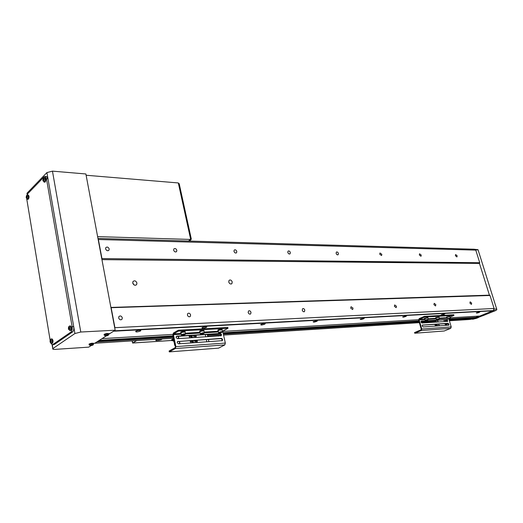 <?xml version="1.0" encoding="UTF-8"?>
<svg xmlns="http://www.w3.org/2000/svg" width="523" height="523" viewBox="0 0 523 523"><rect width="100%" height="100%" fill="white"/><g stroke="black" fill="none" stroke-linecap="round" stroke-linejoin="round"><path stroke-width="0.78" d="M132.731 283.061C133.744 285.29 135.052 285.793 136.66 284.564L136.921 283.015C135.902 280.773 134.594 280.276 132.986 281.524L132.731 283.061M134.202 285.015L132.718 282.969M228.741 282.008C229.525 283.865 230.578 284.407 231.892 283.643L232.232 281.969C231.447 280.106 230.395 279.563 229.074 280.341L228.741 282.008M118.649 317.951C119.499 319.86 120.63 320.279 122.042 319.193L122.304 317.801C121.447 315.885 120.316 315.474 118.904 316.572L118.649 317.951M105.568 248.856C106.515 250.824 107.673 251.223 109.032 250.046L109.183 248.928C108.228 246.961 107.078 246.568 105.711 247.752L105.568 248.856M187.404 315.055C188.097 316.729 189.065 317.18 190.294 316.415L190.62 314.924C189.914 313.251 188.947 312.8 187.718 313.571L187.404 315.055M173.643 250.197C174.421 251.923 175.414 252.361 176.624 251.504L176.833 250.256C176.048 248.523 175.055 248.092 173.845 248.961L173.643 250.197M248.164 312.499C248.771 313.983 249.608 314.447 250.674 313.892L251.02 312.375C250.412 310.891 249.576 310.427 248.51 310.995L248.164 312.499M233.971 251.38C234.637 252.923 235.5 253.374 236.566 252.733L236.808 251.432C236.135 249.889 235.272 249.445 234.199 250.092L233.971 251.38M302.261 310.217C302.797 311.564 303.536 312.028 304.471 311.603L304.811 310.113C304.268 308.766 303.53 308.309 302.595 308.733L302.261 310.217M287.794 252.432C288.382 253.825 289.147 254.283 290.088 253.792L290.337 252.485C289.749 251.092 288.977 250.641 288.036 251.132L287.794 252.432M350.724 308.178L352.698 309.538L353.012 308.08L351.038 306.726L350.724 308.178M336.126 253.387C336.655 254.655 337.335 255.1 338.172 254.721L338.407 253.426C337.878 252.158 337.191 251.713 336.361 252.093L336.126 253.387M394.394 306.341L396.179 307.661L396.46 306.256L394.675 304.935L394.394 306.341M379.75 254.243L381.6 255.544L381.823 254.283L379.973 252.975L379.75 254.243M433.946 304.674L435.574 305.955L435.822 304.595L434.195 303.32L433.946 304.674M419.335 255.015L421.015 256.29L421.218 255.054L419.531 253.786L419.335 255.015M469.935 303.157L471.432 304.393L471.648 303.085L470.151 301.856L469.935 303.157M455.409 255.727L456.952 256.956L457.128 255.76L455.585 254.531L455.409 255.727M495.987 310.407L482.435 315.892L496.137 310.348L496.83 309.498L478.022 249.7L474.067 249.223L475.786 250.125L479.735 262.729L479.473 263.429L489.423 295.149L490.012 295.482L494.091 308.472L493.281 310.57L492.633 310.832L113.576 331.216L114.171 330.837L493.281 310.57L479.846 316.049L450.29 317.814M477.806 249.896L475.211 249.824L474.067 249.223L97.964 238.436M475.786 250.125L98.161 239.508M479.735 262.729L101.952 258.584L98.422 239.73M101.835 259.114L101.952 258.584M110.889 307.432L489.423 295.149L479.473 263.429L101.933 259.643M490.012 295.482L110.941 307.701M494.091 308.472L114.91 327.686L111.209 307.955M114.785 328.215L114.91 327.686M469.785 319.461L476.59 318.272L479.127 317.134L475.995 317.324L479.009 316.095L473.995 318.429L469.059 319.507L449.381 320.756M496.399 309.041L493.817 309.171L493.281 310.57L495.863 310.433M482.435 315.892L479.846 316.049L492.633 310.832L113.576 331.216L108.673 334.354M479.127 317.134L482.141 315.912M478.251 317.592L448.982 319.396M93.454 343.33L94.794 343.245L106.189 335.949L101.998 338.629L172.878 334.393M52.45 344.735L52.764 348.71C52.503 349.24 53.307 349.462 55.17 349.377L88.707 347.141L91.133 345.592M115.158 330.203L85.883 173.969L52.457 171.139L80.777 332.02L115.158 330.203L109.941 333.543L108.581 333.622M27.346 194.275L26.98 193.347L27.242 192.961L27.438 194.125M80.777 332.02L74.92 333.53L46.913 172.59L27.242 192.961M46.913 172.59L52.457 171.139M53.065 348.442L74.92 333.53M50.731 343.101L52.274 344.749L52.803 344.565L70.951 332.046C72.05 331.007 72.442 329.209 72.122 326.646L46.462 178.742L44.998 176.408L44.122 176.8L27.732 193.732L26.98 195.157M26.732 198.864L50.123 340.133M52.352 344.742L54.353 344.474L72.534 331.961C73.632 330.928 74.024 329.13 73.71 326.568L48.005 178.859L46.488 176.526M97.624 236.625L190.673 239.442L188.417 241.031L190.274 239.724L191.013 239.743L191.255 238.782L179.193 183.665L178.395 183.292M191.255 238.782L190.522 238.756L178.461 183.606L179.193 183.665M189.156 241.051L191.013 239.743M190.673 239.442L178.317 182.945L86.118 175.251M140.471 331L140.811 330.536C139.602 330.111 137.915 330.353 135.738 331.262L135.692 331.288C135.653 332.229 137.242 332.131 140.471 331M206.363 327.385L206.768 326.895C205.735 326.548 204.205 326.79 202.185 327.614L202.009 327.718C201.97 328.529 203.421 328.418 206.363 327.385M264.762 324.175L265.233 323.678C264.324 323.391 262.932 323.626 261.042 324.384L260.755 324.554C260.729 325.254 262.062 325.129 264.762 324.175M316.873 321.318L317.402 320.815L313.166 321.73C313.153 322.325 314.395 322.188 316.873 321.318M363.668 318.749L364.25 318.246L360.21 319.18C360.216 319.697 361.367 319.553 363.668 318.749M405.92 316.428L406.541 315.925L402.671 316.879C402.697 317.324 403.776 317.173 405.92 316.428M444.249 314.323L444.916 313.826L441.196 314.787C441.229 315.173 442.249 315.016 444.249 314.323M479.192 312.408L479.885 311.917L476.303 312.872C476.348 313.205 477.309 313.055 479.192 312.408M418.57 319.71L222.785 331.412M478.388 317.566L476.59 318.272L473.995 318.429L475.995 317.324L448.858 318.984M418.825 320.821L223.046 332.798M173.12 335.851L99.292 340.362M173.401 337.204L96.755 341.99L98.246 341.035L173.237 336.407M418.949 321.253L223.164 333.328M449.152 319.984L473.995 318.429L469.059 319.507M136.693 340.591L132.679 343.003L171.806 340.44M218.392 336.067L219.784 335.321M157.403 339.277L155.736 340.316L156.442 340.519L160.986 339.832L162.293 338.969M132.626 342.735L132.267 340.872M172.956 340.225L173.139 340.754L171.838 340.617L171.668 339.78L173.303 338.799M173.858 339.427L171.838 340.617M157.783 339.257L159.58 339.139M159.312 339.159L158.051 339.237M173.584 340.185L173.126 340.695M173.643 340.447L173.244 340.996M172.917 340.042L173.878 339.519M173.021 340.532L173.584 340.159M91.348 345.553L92.917 345.069L92.205 344.696L90.054 345.252L90.767 345.618M93.486 343.977L93.447 343.539C92.885 342.977 91.479 343.114 89.237 343.957L89.087 344.363M92.408 344.788L90.113 345.383L91.525 345.5L92.878 345.036L92.094 345.134L92.408 344.788M91.165 345.585L91.185 345.252M91.8 344.86L91.937 345.389M108.111 335.341L106.352 335.923L108.019 335.413L107.333 335.008L105.116 335.576L105.809 335.982M108.607 334.269L108.568 333.844C108.019 333.229 106.587 333.367 104.28 334.249L104.116 334.694M107.123 335.132L107.195 335.465L107.477 335.001M107.241 335.125L105.169 335.714L106.221 335.943L107.679 335.57L107.738 335.001M106.6 335.844L106.548 335.511M106.221 335.943L106.234 335.589M106.882 335.21L107.025 335.74M107.679 335.57L107.444 335.21M69.873 327.79L68.866 326.705L68.487 327.313L68.533 329.3L69.415 329.908L69.873 327.79M69.454 326.084L69.755 325.973C71.069 327.052 71.22 328.542 70.206 330.458L70.893 330.484C71.926 328.516 71.775 326.986 70.428 325.881L70.33 325.894M68.402 328.424L68.513 329.072L69.481 329.588L69.219 328.843L69.67 327.542L68.997 327.581L69.003 326.823L68.402 328.424L69.749 328.111L68.618 328.189M68.729 328.836L69.232 328.804M69.193 327.784L69.703 327.777M68.703 327.784L69.709 327.816M69.265 329L68.918 329.045M44.207 179.16L43.291 178.395L43.076 178.729L42.951 180.847L43.788 181.291L44.207 179.16M44.703 182.181L45.213 181.978C46.122 180.095 46.044 178.67 44.978 177.702L44.906 177.702M42.866 180.134L42.971 180.723L43.154 180.389L43.572 181.226L43.84 180.951L44.017 178.958L43.579 179.265L43.409 178.454L42.866 180.134L43.657 180.043M43.154 180.389L43.644 180.409M43.703 179.834L43.056 179.807M43.579 179.265L44.076 179.324M43.134 179.396L44.115 179.546M43.684 180.54L43.331 180.54M51.385 340.728L50.443 339.656L50.11 340.172L50.169 342.251L50.953 342.755L51.385 340.728M51.025 339.048L51.293 338.95C52.529 339.996 52.673 341.441 51.731 343.284L52.398 343.304C53.366 341.408 53.215 339.924 51.947 338.852L51.862 338.865M50.012 341.303L50.738 342.643L50.842 341.342L51.293 341.107L51.189 340.48L50.738 340.715L50.568 339.773L50.293 339.963L50.012 341.303L51.28 341.022M50.306 341.715L50.783 341.676M51.274 341.003L50.201 341.088M50.286 340.702L51.221 340.695M50.783 340.708L51.221 340.721M27.438 196.406L26.581 195.635L26.392 195.922L26.189 197.687L27.046 198.459L27.438 196.406M27.987 199.289L28.438 199.106C29.295 197.282 29.21 195.903 28.196 194.955L28.131 194.961M26.183 197.308L26.843 198.387L27.091 198.132L26.935 197.066L27.353 196.779L27.255 196.203L26.68 196.354L26.693 195.7L26.183 197.308L26.921 197.217M26.444 197.57L26.895 197.583M27 197.021L26.353 197.001M26.836 196.498L27.307 196.543M26.425 196.609L27.34 196.733M26.935 197.714L26.608 197.72M176.362 336.413L190.13 335.55M190.666 335.276L176.983 336.119L176.375 336.407L176.12 337.472L177.513 338.688L221.242 335.707C221.772 334.583 221.425 333.831 220.203 333.458L195.171 335.001M177.434 341.545L191.222 340.617M178.049 341.258L177.447 341.532L177.186 342.617L178.585 343.833L222.327 340.643C222.87 339.512 222.523 338.76 221.288 338.381L177.565 341.526M175.368 348.534L175.878 346.605L173.414 334.668L173.616 333.896L178.474 331.092L178.291 330.209L173.433 333.014L172.93 334.942L175.388 346.873L175.192 347.645L169.106 351.005L169.289 351.887L175.368 348.534L224.812 344.912L225.335 343.068L222.805 331.7L223.007 330.961L228.002 328.274L178.474 331.092M224.812 344.912L218.562 348.141L169.289 351.887M195.746 335.204L219.706 333.72C220.883 334.053 221.249 334.785 220.804 335.91M191.372 335.472L194.51 335.282M196.805 340.244L220.798 338.643C221.981 338.976 222.347 339.708 221.889 340.839M192.431 340.538L195.602 340.323M228.002 328.274L227.812 327.431L178.291 330.209M195.04 335.008L190.797 335.269M194.445 335.315L193.641 335.55L194.059 337.629M195.53 340.362L194.726 340.591L195.144 342.689M193.582 342.794L193.098 340.493L193.582 342.794M192.51 337.727L192.019 335.433L192.51 337.727M205.284 334.615L205.774 336.877M206.363 339.604L206.86 341.879M207.409 334.903L208.056 336.655M208.592 340.336L208.657 339.453M207.324 334.491L207.814 336.747M208.402 339.466L208.899 341.741M209.154 341.722L208.742 341.016M191.156 340.656L190.339 340.891L190.758 342.99M190.071 335.583L189.254 335.831L189.679 337.904M179.964 343.735L179.481 341.401M178.899 338.597L178.415 336.276M178.147 336.296L178.631 338.616M179.212 341.421L179.696 343.755M175.042 345.187L174.375 343.363L174.636 345.272L175.055 345.239M173.714 340.806L173.61 339.636L173.714 340.806L174.133 340.774M173.329 338.943L173.224 337.773L173.329 338.943L173.754 338.911M174.505 342.578L174.277 341.48M173.989 341.499L174.218 342.598M174.519 342.637L174.1 342.67M221.007 332.471L219.516 332.563L221.164 332.033L221.608 332.151L221.007 332.471L220.922 332.079M222.092 329.98L222.21 329.85C221.222 329.398 219.81 329.653 217.973 330.621L218.176 330.869M222.17 329.667L222.098 329.359C221.111 328.902 219.699 329.157 217.862 330.124L217.901 330.314M203.918 331.052L204.042 330.922C203.048 330.444 201.603 330.693 199.714 331.68L199.923 331.942M203.996 330.726L203.931 330.418C202.937 329.941 201.499 330.19 199.603 331.17L199.649 331.373M185.077 332.17L185.207 332.033C184.207 331.53 182.736 331.772 180.788 332.772L180.997 333.053M185.162 331.824L185.096 331.523C184.103 331.013 182.632 331.255 180.677 332.262L180.723 332.471M202.819 333.576L201.27 333.674L202.937 333.131L203.414 333.249L202.819 333.576L202.728 333.171M201.675 333.452L201.747 333.792M183.965 334.72L182.364 334.818L184.044 334.269L184.554 334.393L183.965 334.72L183.874 334.308M182.795 334.576L182.867 334.936M195.478 341.199L195.707 340.264L197.348 341.074L197.119 342.016L195.478 341.199M195.772 341.127C196.033 339.957 196.543 339.924 197.289 341.022C197.027 342.192 196.517 342.225 195.772 341.127M194.399 336.139L194.621 335.217L196.269 336.021L196.047 336.949L194.399 336.139M194.693 336.067C194.955 334.903 195.465 334.87 196.21 335.969C195.942 337.132 195.439 337.165 194.693 336.067M191.091 341.499L191.32 340.565L192.974 341.369L192.745 342.31L191.091 341.499M191.385 341.421C191.653 340.251 192.163 340.218 192.915 341.316C192.647 342.493 192.137 342.526 191.385 341.421M190.019 336.413L190.241 335.491L191.902 336.296L191.68 337.224L190.019 336.413M190.307 336.341C190.581 335.171 191.091 335.145 191.836 336.243C191.568 337.413 191.058 337.446 190.307 336.341M445.073 319.599L421.414 321.057L421.028 322.076L421.976 323.018L447.753 321.364L447.191 319.468L445.151 319.592M422.545 324.986L422.159 326.012L423.114 326.947L449.041 325.123L448.316 323.266L422.296 325.09M421.231 330.516L421.767 329.026L419.139 319.906L419.354 319.311L424.519 317.082L424.323 316.402L419.158 318.638L418.629 320.128L421.25 329.242L421.035 329.843L414.549 332.556L414.746 333.229L421.231 330.516L450.689 328.359L451.218 326.921L448.806 318.801M450.689 328.359L444.223 330.994L414.746 333.229M445.504 319.756L446.675 319.677L447.551 321.377M421.074 321.266L444.543 319.815M446.622 323.56L447.806 323.482L448.675 325.182M422.211 325.188L445.688 323.619M450.061 317.043L453.964 315.402L453.768 314.754L424.323 316.402M453.964 315.402L424.519 317.082M445.524 323.691L445.132 323.698L445.446 325.411M444.393 319.88L444.001 319.886L444.315 321.586M445.818 321.109L445.929 321.482M446.956 324.927L447.06 325.299M439.3 325.836L438.784 324.083M438.163 321.978L437.653 320.239M434.09 321.776L433.665 322.266M435.005 320.403L434.992 321.285M437.372 320.259L437.882 321.998M438.503 324.103L439.013 325.855M436.064 324.946L436.221 325.476M435.502 326.097L435.339 325.535L435.358 326.104M435.339 325.535L437.13 325.411M435.652 320.364L436.162 322.109L434.221 322.22L436.149 322.05M436.783 324.214L437.293 325.973M437.627 325.947L437.11 324.195M436.496 322.09L435.979 320.344M434.352 322.168L434.11 321.344L434.221 322.22M436.966 324.842L435.169 324.96L434.986 324.338M435.907 321.233L434.11 321.344M434.842 324.345L435.169 324.96M436.98 324.888L435.038 325.018M448.989 318.631L448.093 318.69L448.911 318.383M449.917 316.572L446.871 317.428M449.989 316.402L446.622 317.003M439.045 317.206L435.96 318.069M439.117 317.03L435.718 317.644M424.761 318.585L427.964 317.762L424.748 318.729M427.938 317.683L424.499 318.298M438.111 319.291L437.189 319.35L438.032 319.037M426.925 319.971L425.984 320.03L426.853 319.71M445.942 320.723L445.531 321.227L444.968 319.638L445.524 319.775M445.616 321.024L445.328 319.697L445.923 320.37L445.616 321.024M447.073 324.541L446.864 325.005L446.047 324.508L446.106 323.449L446.662 323.593M446.962 323.946L446.25 324.41L446.962 323.946M52.803 344.565L54.353 344.474M70.951 332.046L72.534 331.961M72.122 326.646L73.71 326.568M46.462 178.742L48.005 178.859M447.342 320.096L445.858 320.187M434.875 320.874L420.969 321.743M419.126 321.861L223.334 334.086M220.713 334.249L207.703 335.06M156.325 339.93L156.442 340.519M160.829 339.061L160.986 339.832M158.776 339.401L158.972 340.355M171.864 339.617L172.041 340.453M93.199 344.847L93.506 344.206C92.957 343.65 91.59 343.788 89.407 344.611L89.256 345.003M108.3 335.191L108.627 334.517C108.091 333.929 106.705 334.06 104.456 334.916L104.286 335.341M44.723 182.187L44.076 182.076L44.553 181.873C45.436 180.043 45.357 178.65 44.318 177.709L44.233 177.715M28 199.289L27.366 199.198L27.791 199.015C28.621 197.236 28.543 195.89 27.556 194.974L27.477 194.981M176.983 336.119L176.499 336.394M225.335 343.068L175.878 346.605M223.007 330.961L222.314 331.007M218.261 331.242L204.14 332.085M200.008 332.327L185.292 333.203M181.082 333.452L173.616 333.896M222.805 331.7L222.478 331.719M218.418 331.961L204.297 332.811M200.165 333.059L185.449 333.942M181.239 334.197L173.414 334.668M221.288 338.381L220.798 338.643M220.203 333.458L219.706 333.72M218.98 332.451C218.621 333.151 219.673 333.086 222.138 332.262C222.51 331.562 221.451 331.628 218.98 332.451M218.666 332.85L218.902 332.386C220.856 331.654 222.066 331.497 222.523 331.928L222.484 331.981M222.484 331.752L222.085 329.948C221.621 329.516 220.418 329.667 218.464 330.405L218.169 330.837M218.176 330.608L218.477 330.346C220.399 329.64 221.595 329.457 222.072 329.797M218.509 330.327L221.981 329.745M200.701 333.563C200.394 334.269 201.486 334.204 203.977 333.36C204.297 332.654 203.205 332.72 200.701 333.563M200.407 333.955L200.623 333.491C202.63 332.739 203.865 332.582 204.343 333.033L204.303 333.086M204.303 332.85L203.911 331.02C203.434 330.569 202.192 330.719 200.191 331.471L199.917 331.909M199.917 331.667L200.198 331.419C201.865 330.732 203.101 330.549 203.898 330.863M200.237 331.399L203.807 330.804M181.756 334.707C181.507 335.426 182.638 335.354 185.155 334.504C185.417 333.785 184.279 333.851 181.756 334.707M181.481 335.099L181.677 334.642C183.73 333.864 185.005 333.713 185.502 334.184L185.188 334.485C182.717 335.282 181.455 335.406 181.383 334.877L180.991 333.014M185.462 333.994L185.07 332.131C184.573 331.654 183.298 331.804 181.246 332.582L181.259 332.523C183.083 331.811 184.351 331.628 185.064 331.968M181.298 332.504L184.965 331.909M451.218 326.921L421.767 329.026M446.943 317.677L439.32 318.128M436.038 318.324L428.141 318.788M424.826 318.991L419.354 319.311M447.106 318.232L439.497 318.69M436.202 318.886L428.317 319.357L427.866 317.847L424.741 318.71M424.99 319.56L419.139 319.906M448.316 323.266L447.806 323.482M447.191 319.468L446.675 319.677M447.897 318.585C447.073 319.161 447.701 319.122 449.8 318.474C450.63 317.899 449.996 317.938 447.897 318.585M447.374 318.958L450.329 318.128M450.368 318.076L447.296 318.873L446.845 317.343L449.911 316.552L446.864 317.409M446.877 317.298L447.4 316.958M447.413 316.951L449.832 316.467M436.986 319.246C436.169 319.828 436.823 319.788 438.934 319.128C439.751 318.546 439.104 318.585 436.986 319.246M436.47 319.625L439.464 318.788M435.973 317.932L439.039 317.186L435.96 318.049M436.496 317.585L438.967 317.095M425.761 319.926C424.964 320.514 425.63 320.475 427.768 319.808C428.572 319.22 427.899 319.259 425.761 319.926M425.258 320.305L428.285 319.461M428.324 319.416L425.179 320.207L424.722 318.638L427.788 317.749M135.686 285.238L136.66 284.564M231.303 284.002L231.892 283.643M121.101 319.808L122.042 319.193M108.189 250.713L109.032 250.046M189.646 316.794L190.294 316.415M176.003 251.936L176.624 251.504M250.216 314.14L250.674 313.892M236.108 253.027L236.566 252.733M304.138 311.773L304.471 311.603M289.749 253.995L290.088 253.792M496.752 309.25L478.061 249.811M476.708 318.252L472.629 319.272M26.98 193.347L27.189 194.595M52.104 344.735L52.764 348.71M44.998 176.408L46.534 176.532M447.636 320.861L445.903 320.972M434.077 321.723L421.244 322.541M419.354 322.658L223.556 335.08M221.046 335.243L207.925 336.073M173.191 338.276L93.46 343.336M171.812 340.473L132.587 343.036L132.149 340.878M157.331 339.335L157.776 339.473M173.12 340.865L174.022 341.499M89.028 344.147L89.204 344.794L90.538 345.631M104.051 334.452L104.234 335.119L105.646 335.988M70.428 325.881L68.951 326.43L68.428 328.392M68.454 328.797L69.866 330.562M44.978 177.702L43.311 178.291L42.906 180.062M42.912 180.455L44.076 182.076M51.947 338.852L50.528 339.381L50.045 341.258M50.103 341.898L51.424 343.382M28.196 194.955L26.601 195.537L26.228 197.21M26.248 197.746L27.366 199.198M222.327 340.643L221.968 340.826M221.242 335.707L220.883 335.897M218.477 330.34L218.13 330.667L218.568 332.648C218.477 333.131 219.667 333.007 222.151 332.262M222.17 332.249L222.523 331.928M217.973 330.621L217.862 330.124M199.714 331.68L199.603 331.17M180.788 332.772L180.677 332.262M200.204 331.412L199.878 331.726L200.309 333.739C200.374 334.249 201.597 334.125 203.99 333.36L204.343 333.033M195.707 340.264L194.51 340.918M196.766 342.205L195.981 342.63M194.621 335.217L193.432 335.877M195.687 337.145L194.922 337.57M191.32 340.565L190.124 341.218M192.386 342.506L191.601 342.931M190.241 335.491L189.045 336.158M191.313 337.427L190.549 337.851M449.911 316.552L450.349 318.017M446.72 317.317L446.603 316.938M435.809 317.958L435.692 317.572M424.591 318.612L424.48 318.219M436.489 317.592L435.94 317.984L436.391 319.533L438.941 319.128M439.039 317.186L439.477 318.67M438.947 319.128L439.497 318.736M444.968 319.638L443.811 320.122M445.661 321.214L444.857 321.553M446.792 325.031L445.975 325.371M446.106 323.449L444.942 323.927"/></g></svg>
